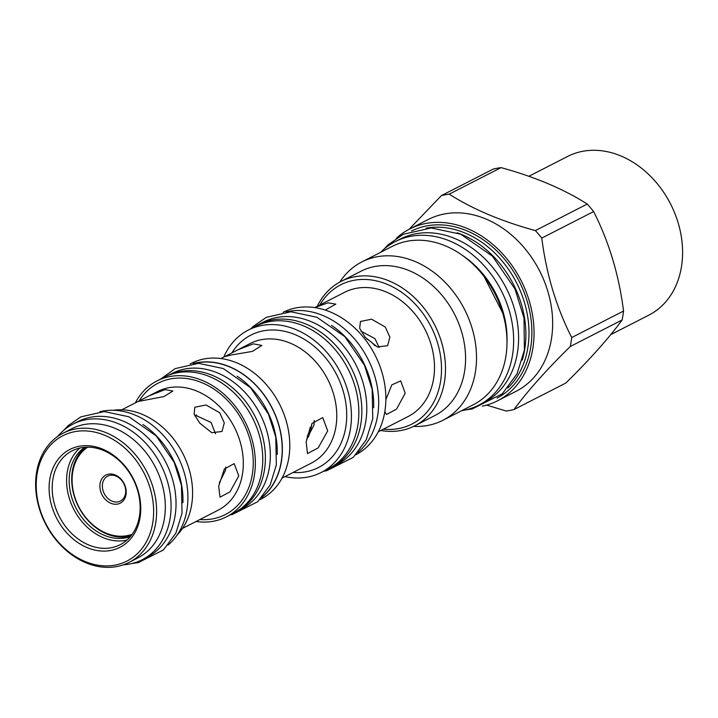 <?xml version="1.0" encoding="UTF-8"?>
<svg xmlns="http://www.w3.org/2000/svg" width="718" height="718" viewBox="0 0 718 718"><rect width="100%" height="100%" fill="white"/><g stroke="black" fill="none" stroke-linecap="round" stroke-linejoin="round"><path stroke-width="1.08" d="M130.317 536.66A50.484 39.616 62.9 0 1 103.966 535.17A50.484 39.616 62.9 0 1 70.543 492.925A50.484 39.616 62.9 0 1 84.598 447.296M379.176 347.593L374.976 338.636L360.912 331.142M306.667 439.048L314.017 425.056L314.161 420.497M219.331 482.765L225.506 470.335L225.712 467.023M215.508 433.753L211.101 422.471L194.354 414.753M79.815 448.032A52.728 41.375 -117.1 0 0 68.551 495.635A52.728 41.375 -117.1 0 0 102.925 537.54A52.728 41.375 62.9 0 0 126.915 540.107M103.805 450.599A52.728 41.375 62.9 0 1 139.247 497.466A52.728 41.375 62.9 0 1 120.175 544.693A52.728 41.375 62.9 0 1 88.529 544.899A52.728 41.375 -117.1 0 1 53.078 498.041A52.728 41.375 -117.1 0 1 72.15 450.814A52.728 41.375 -117.1 0 1 103.805 450.599M86.968 547.538A54.972 43.134 62.9 0 1 49.784 479.292A54.972 43.134 62.9 0 1 102.889 449.226A54.972 43.134 62.9 0 1 140.073 517.481A54.972 43.134 62.9 0 1 86.968 547.538M105.124 435.44A70.391 55.241 62.9 0 1 152.746 522.839A70.391 55.241 62.9 0 1 84.733 561.332A70.391 55.241 62.9 0 1 37.112 473.934A70.391 55.241 62.9 0 1 105.124 435.44M106.623 432.909A72.545 56.928 62.9 0 1 155.393 497.386A72.545 56.928 62.9 0 1 129.159 562.365A72.545 56.928 62.9 0 1 85.613 562.652A72.545 56.928 62.9 0 1 36.842 498.175A72.545 56.928 62.9 0 1 63.076 433.196A72.545 56.928 62.9 0 1 106.623 432.909M63.076 433.196L71.782 428.736A72.545 56.928 62.9 0 1 115.329 428.449A72.545 56.928 62.9 0 1 164.099 492.934A72.545 56.928 62.9 0 1 137.865 557.904L129.159 562.365M142.918 424.509A76.135 59.747 62.9 0 1 182.919 502.699M168.129 545.043A76.135 59.747 62.9 0 0 185.217 476.267A76.135 59.747 62.9 0 0 135.442 415.219A76.135 59.747 -117.1 0 0 99.928 411.719M113.291 410.283A72.545 56.928 62.9 0 1 142.604 414.501A72.545 56.928 62.9 0 1 189.292 469.904A72.545 56.928 62.9 0 1 177.122 535.054M218.676 486.221L224.348 469.016L234.203 463.631L238.762 475.944L230.011 491.839L220.022 497.17L218.676 486.221M182.489 528.43L218.093 510.22A66.621 52.288 62.9 0 0 242.19 450.536A66.621 52.288 62.9 0 0 197.396 391.319A66.621 52.288 62.9 0 0 157.404 391.588L149.263 395.753L165.032 389.632L172.876 391.023L164.009 396.56L138.009 401.515L149.263 395.753M199.667 423.046L194.102 414.071L194.838 407.241L205.994 404.979L219.753 412.769L224.285 422.911L222.006 431.473L211.774 432.703L199.667 423.046M135.37 402.861A76.314 59.89 62.9 0 1 156.955 380.944A76.314 59.89 62.9 0 1 202.763 380.639A76.314 59.89 62.9 0 1 254.064 448.463A76.314 59.89 62.9 0 1 226.457 516.816A76.314 59.89 62.9 0 1 196.059 521.492M156.955 380.944L164.377 377.147A76.314 59.89 62.9 0 1 210.186 376.842A76.314 59.89 62.9 0 1 261.487 444.666A76.314 59.89 62.9 0 1 233.88 513.02L226.457 516.816M237.586 510.902A76.135 59.747 62.9 0 0 263.982 442.548A76.135 59.747 62.9 0 0 212.923 375.586A76.135 59.747 -117.1 0 0 168.254 375.37M237.452 510.992L241.517 508.909A76.135 59.747 62.9 0 0 269.053 440.717A76.135 59.747 62.9 0 0 217.877 373.055A76.135 59.747 -117.1 0 0 172.176 373.351L168.111 375.433M237.218 376.268A76.135 59.747 62.9 0 1 277.22 454.458M262.438 496.802A76.135 59.747 -117.1 0 0 279.517 428.018A76.135 59.747 -117.1 0 0 229.751 366.979A76.135 59.747 -117.1 0 0 194.228 363.479M193.169 363.568A76.314 59.89 62.9 0 1 229.778 366.817A76.314 59.89 62.9 0 1 279.823 428.628A76.314 59.89 62.9 0 1 261.738 497.61M190.18 363.936L191.392 363.326A76.314 59.89 62.9 0 1 237.2 363.021A76.314 59.89 62.9 0 1 288.501 430.845A76.314 59.89 62.9 0 1 260.894 499.198L259.692 499.809M224.743 356.577L237.945 349.783L253.4 343.841L261.846 345.448L252.35 351.416L231.824 354.871L224.411 356.702L220.866 358.515M306.146 441.884L312.133 423.351L322.705 417.58L327.713 430.845L318.2 447.879L307.475 453.588L306.146 441.884M284.965 476.608A79.985 62.771 -117.1 0 0 321.152 472.498A79.985 62.771 -117.1 0 0 350.088 400.859A79.985 62.771 -117.1 0 0 296.31 329.759A79.985 62.771 -117.1 0 0 248.293 330.083A79.985 62.771 -117.1 0 0 223.792 357.026M321.152 472.498L328.575 468.701A79.985 62.771 -117.1 0 0 357.501 397.063A79.985 62.771 -117.1 0 0 303.732 325.963A79.985 62.771 -117.1 0 0 255.716 326.286L248.293 330.083M258.363 324.626L263.318 322.095A80.254 62.987 -117.1 0 1 311.486 321.781A80.254 62.987 62.9 0 1 365.444 393.114A80.254 62.987 62.9 0 1 336.419 464.995L331.474 467.526A80.254 62.987 62.9 0 0 360.499 395.645A80.254 62.987 62.9 0 0 306.541 324.312A80.254 62.987 -117.1 0 0 258.363 324.626A80.254 62.987 -117.1 0 0 253.903 327.211M331.474 467.526A80.254 62.987 62.9 0 1 326.762 469.635M331.536 325.371A80.254 62.987 62.9 0 1 373.683 407.752M357.995 452.421A80.254 62.987 62.9 0 0 375.801 379.921A80.254 62.987 62.9 0 0 323.369 315.705A80.254 62.987 -117.1 0 0 286.141 311.962M355.931 454.709A79.985 62.771 -117.1 0 0 384.48 383.008A79.985 62.771 -117.1 0 0 330.747 312.151A79.985 62.771 -117.1 0 0 283.08 312.294M314.726 307.582L344.532 292.334A69.763 54.747 62.9 0 1 386.41 292.055A69.763 54.747 62.9 0 1 433.313 354.064A69.763 54.747 62.9 0 1 408.084 416.548L378.269 431.796M385.862 399.675L391.831 384.857L400.725 380.926L405.212 393.204L396.533 409.125L386.544 414.457L384.803 411.764M365.22 337.334L359.673 328.323L360.454 321.449L371.592 319.214L385.306 327.058L389.865 337.173L387.621 345.69L377.363 346.947L365.22 337.334M319.86 304.953A78.19 61.362 62.9 0 1 398.643 290.314A78.19 61.362 62.9 0 1 440.529 381.599A78.19 61.362 62.9 0 1 383.412 429.176M317.275 306.272A81.062 63.615 62.9 0 1 340.978 281.465A81.062 63.615 62.9 0 1 415.157 298.329A81.062 63.615 62.9 0 1 444.469 381.788A81.062 63.615 62.9 0 1 414.816 425.801A81.062 63.615 62.9 0 1 380.827 430.495M414.816 425.801L434.902 415.525A81.062 63.615 62.9 0 0 464.555 371.511A81.062 63.615 -117.1 0 0 435.243 288.053A81.062 63.615 -117.1 0 0 361.064 271.189L340.978 281.465M339.802 282.075A88.951 69.808 -117.1 0 1 361.818 261.935A88.951 69.808 -117.1 0 1 443.23 280.442A88.951 69.808 -117.1 0 1 475.397 372.023A88.951 69.808 62.9 0 1 442.844 420.317A88.951 69.808 62.9 0 1 413.631 426.384M442.844 420.317L473.333 404.728A88.951 69.808 62.9 0 0 505.876 356.424A88.951 69.808 -117.1 0 0 473.709 264.852A88.951 69.808 -117.1 0 0 392.306 246.337L361.818 261.935M395.25 241.607L400.195 239.076A91.823 72.06 -117.1 0 1 455.32 238.717A91.823 72.06 62.9 0 1 517.05 320.327A91.823 72.06 62.9 0 1 483.833 402.574L478.888 405.105A91.823 72.06 62.9 0 0 512.096 322.858A91.823 72.06 62.9 0 0 450.365 241.248A91.823 72.06 -117.1 0 0 395.25 241.607A91.823 72.06 -117.1 0 0 380.639 252.305M478.888 405.105A91.823 72.06 62.9 0 1 461.665 410.687M457.169 232.794A92.272 72.41 -117.1 0 1 524.723 349.334A92.272 72.41 62.9 0 1 522.273 360.023M426.061 228.153A92.272 72.41 -117.1 0 1 527.838 347.745A92.272 72.41 62.9 0 1 507.832 387.998M497.062 398.122A93.887 73.676 62.9 0 0 530.701 347.512A93.887 73.676 -117.1 0 0 497.107 251.201A93.887 73.676 -117.1 0 0 411.549 230.963M396.372 238.259A96.49 75.722 62.9 0 1 409.655 229.006A96.49 75.722 62.9 0 1 497.951 249.083A96.49 75.722 62.9 0 1 532.837 348.418A96.49 75.722 62.9 0 1 497.538 400.806A96.49 75.722 62.9 0 1 482.263 406.155M409.655 229.006L428.251 219.493A96.49 75.722 -117.1 0 1 516.556 239.57A96.49 75.722 -117.1 0 1 551.442 338.896A96.49 75.722 62.9 0 1 516.143 391.283L497.538 400.806M535.377 230.595C501.227 221.225 472.498 209.073 449.208 194.147A113.704 89.229 -117.1 0 0 441.364 195.619L493.212 169.089A113.704 89.229 -117.1 0 1 501.056 167.626C535.206 176.996 563.935 189.148 587.225 204.065L535.377 230.595A113.704 89.229 -117.1 0 1 541.776 238.08C546.326 274.016 556.297 307.178 571.707 337.559L623.556 311.038C619.006 275.102 609.026 241.939 593.624 211.559A113.704 89.229 -117.1 0 0 587.225 204.065M409.08 229.302L441.364 195.619M623.556 311.038A113.704 89.229 -117.1 0 1 622.919 315.552A113.704 89.229 62.9 0 1 622.102 319.986C608.783 338.223 590.034 359.233 565.856 383.026L514.007 409.547C527.326 391.31 546.075 370.3 570.254 346.516A113.704 89.229 62.9 0 0 571.07 342.073A113.704 89.229 -117.1 0 0 571.707 337.559M449.208 194.147L501.056 167.626M570.254 346.516L622.102 319.986M514.007 409.547A113.704 89.229 62.9 0 1 506.163 411.01L486.58 405.105M541.776 238.08L593.624 211.559M528.825 176.296L567.669 156.425A89.131 69.951 62.9 0 1 649.234 174.977A89.131 69.951 62.9 0 1 681.472 266.737A89.131 69.951 62.9 0 1 648.857 315.13L610.686 334.66M314.807 307.591L328.009 302.825L335.827 304.145L325.209 310.068M311.729 424.06A50.448 39.589 62.9 0 1 308.201 437.244M130.918 535.933A50.448 39.589 62.9 0 1 106.47 533.86A50.448 39.589 62.9 0 1 73.353 492.835A50.448 39.589 62.9 0 1 85.541 447.233M132.211 534.246A49.102 38.539 62.9 0 1 105.923 533.034A49.102 38.539 62.9 0 1 73.326 491.516A49.102 38.539 62.9 0 1 87.668 447.17M110.752 503.237A15.778 12.386 -117.1 0 0 126 494.603A15.778 12.386 -117.1 0 0 115.32 475.011A15.778 12.386 -117.1 0 0 100.071 483.636A15.778 12.386 -117.1 0 0 110.752 503.237M111.999 501.128A13.992 10.976 -117.1 0 0 120.4 501.065A13.992 10.976 -117.1 0 0 125.462 488.536A13.992 10.976 -117.1 0 0 116.056 476.106A13.992 10.976 -117.1 0 0 107.655 476.16A13.992 10.976 -117.1 0 0 102.593 488.689A13.992 10.976 -117.1 0 0 111.999 501.128M142.272 559.681A76.135 59.747 62.9 0 0 169.798 491.489A76.135 59.747 62.9 0 0 118.623 423.826A76.135 59.747 -117.1 0 0 72.922 424.132L77.867 421.601A76.135 59.747 -117.1 0 1 123.568 421.295A76.135 59.747 62.9 0 1 174.752 488.958A76.135 59.747 62.9 0 1 147.217 557.15L142.272 559.681A76.135 59.747 62.9 0 1 123.352 564.833M72.922 424.132A76.135 59.747 -117.1 0 0 57.682 436.454M366.593 338.869A27.975 21.953 62.9 0 1 375.002 345.762M139.139 400.976A73.801 57.916 62.9 0 1 202.395 382.882A73.801 57.916 62.9 0 1 253.239 464.097A73.801 57.916 62.9 0 1 199.864 519.536M237.945 349.783L250.178 343.518A67.16 52.71 62.9 0 1 290.494 343.258A67.16 52.71 62.9 0 1 335.647 402.951A67.16 52.71 62.9 0 1 311.352 463.11L282.039 478.107M231.779 353.05A74.34 58.337 62.9 0 1 295.493 334.812A74.34 58.337 62.9 0 1 346.713 416.566A74.34 58.337 62.9 0 1 293.052 472.471M462.616 255.545A83.934 65.868 62.9 0 1 507.007 342.324M310.113 427.425A49.192 38.601 62.9 0 1 307.187 436.661M121.809 409.798L138.044 401.497M484.004 276.403L502.609 312.779M194.829 415.857L196.642 414.923M465.785 409.888L472.166 408.991L502.268 393.814L517.059 373.809L524.418 349.989L523.996 318.011L514.959 288.959L492.467 256.2L460.723 234.203L431.168 227.956L403.336 234.265L388.339 244.623L383.699 249.442M230.442 514.779L232.479 514.429L257.771 501.676L270.183 484.892L276.34 464.977L275.784 437.136L268.469 414.133L250.591 387.738L223.28 368.54L198.527 363.317L175.156 368.612L160.931 378.907M132.085 563.486L138.17 562.67L163.471 549.916L175.883 533.133L182.031 513.217L181.474 485.377L174.169 462.383L156.282 435.988L128.98 416.79L104.218 411.558L80.856 416.862L68.246 425.568L63.884 430.163M323.585 471.259L326.681 470.748L353.247 457.357L366.279 439.73L372.75 418.782L372.166 389.488L364.466 365.274L344.757 336.571L316.898 317.266L290.88 311.774L266.342 317.338L253.104 326.484L250.726 328.835"/></g></svg>
